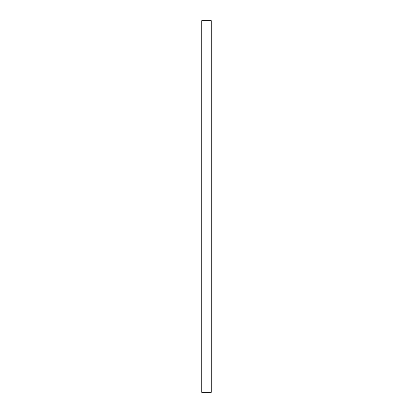 <?xml version="1.0" encoding="UTF-8"?>
<svg xmlns="http://www.w3.org/2000/svg" width="413" height="413" viewBox="0 0 413 413"><rect width="100%" height="100%" fill="white"/><g stroke="black" fill="none" stroke-linecap="round" stroke-linejoin="round"><path stroke-width="0.62" d="M211.255 20.65L211.255 392.35L211.255 20.65L201.745 20.65L201.745 392.35L201.745 20.65L211.255 20.65M201.745 392.35L211.255 392.35L201.745 392.35"/></g></svg>
